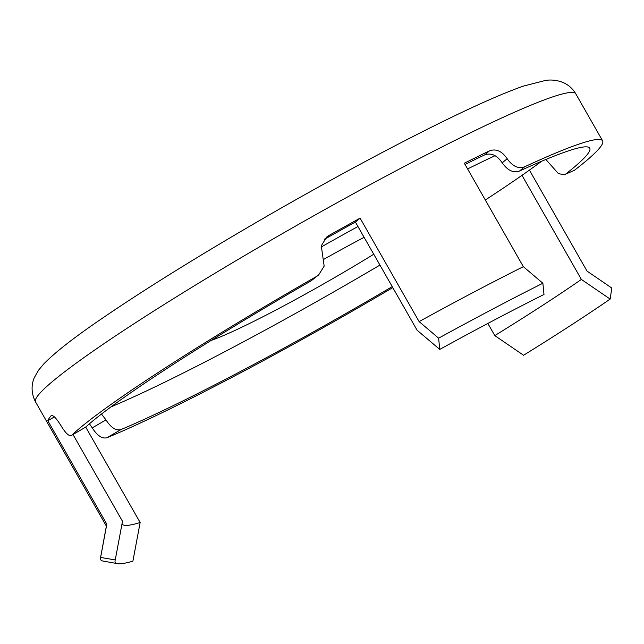 <?xml version="1.0" encoding="UTF-8"?>
<svg xmlns="http://www.w3.org/2000/svg" width="644" height="644" viewBox="0 0 644 644"><rect width="100%" height="100%" fill="white"/><g stroke="black" fill="none" stroke-linecap="round" stroke-linejoin="round"><path stroke-width="0.97" d="M324.069 259.17A138.21 10.642 -29.7 0 1 364.11 237.338M373.753 254.243A138.21 10.642 -29.7 0 1 211.224 340.394M485.318 199.994A293.688 22.612 150.3 0 0 508.317 184.723A293.688 22.612 150.3 0 0 541.628 161.25M495.051 155.671A293.688 22.612 150.3 0 0 467.6 168.929M357.935 226.511A293.688 22.612 150.3 0 0 321.05 247.095M110.985 406.879A293.688 22.612 150.3 0 0 379.928 265.078M89.436 423.792L92.253 427.882C97.3 435.73 102.211 439.007 106.976 437.719L121 429.556A296.159 22.806 150.3 0 0 392.22 286.62M73.005 434.531L122.489 521.278L115.252 559.918L100.617 557.454L106.815 524.184A310.963 23.941 150.3 0 0 106.55 525.11L100.496 557.937A332.537 25.607 150.3 0 0 103.112 561.077L117.578 563.653A321.195 24.73 150.3 0 0 132.905 561.141L140.142 522.509L85.708 427.077L71.355 435.489L85.692 427.093A296.159 22.806 150.3 0 1 311.02 280.921L318.635 274.932L311.02 280.921M106.815 524.184L47.809 420.733A310.963 23.941 -29.7 0 1 51.117 415.71L51.552 415.461M316.083 276.703A310.963 23.941 -29.7 0 0 71.661 435.264C69.294 436.721 65.744 433.533 61.011 425.7C56.205 418.028 52.905 414.696 51.117 415.71L51.319 415.549M324.552 239.174L329.116 235.374L326.661 237.064L321.276 245.807L324.165 266.125L318.635 274.932M329.116 235.374A310.963 23.941 -29.7 0 1 360.093 218.155L419.107 321.606L438.628 338.181L439.739 349.41L417.071 330.187L355.399 222.067A296.159 22.806 150.3 0 0 324.431 239.318M439.739 349.41A321.195 24.73 150.3 0 1 543.987 294.477L542.876 283.239L523.347 266.664A310.963 23.941 150.3 0 0 419.107 321.606M523.347 266.664L464.34 163.214A310.963 23.941 -29.7 0 1 489.496 150.849L484.642 154.89A296.159 22.806 150.3 0 0 465.04 164.445M484.642 154.89C491.122 152.564 496.983 155.212 502.215 162.843C507.649 170.483 513.413 173.22 519.507 171.038L524.57 166.82C518.372 169.042 512.576 166.337 507.166 158.722C501.95 151.107 496.057 148.482 489.496 150.849M524.57 166.82A310.963 23.941 -29.7 0 1 602.607 140.835A310.963 23.941 -29.7 0 1 585.082 161.781A310.963 23.941 -29.7 0 1 574.416 170.29L565.456 174.242A296.159 22.806 150.3 0 0 573.055 168.116A296.159 22.806 150.3 0 0 589.743 148.168A296.159 22.806 150.3 0 0 519.507 171.038M565.456 174.242L574.416 170.29M529.424 170.113L587.03 271.1L611.8 288.045L610.158 299.082L581.379 279.432L522.01 175.329M392.792 287.627A310.963 23.941 -29.7 0 1 106.976 437.719M121 429.556C116.073 430.973 111.058 427.761 105.962 419.896L101.494 414.036M122.062 523.516A296.159 22.806 150.3 0 0 122.28 524.111A296.159 22.806 150.3 0 0 140.142 522.509M564.603 174.749L558.437 173.647L545.871 159.471M487.862 323.449L494.793 335.596A296.159 22.806 150.3 0 0 581.379 279.432M54.378 416.909L47.809 420.733M360.093 218.155L355.399 222.067M494.793 335.596L523.572 355.255A321.195 24.73 150.3 0 0 610.158 299.082M115.252 559.918A321.195 24.73 150.3 0 0 115.059 560.626A321.195 24.73 150.3 0 0 117.578 563.653M100.617 557.454A332.537 25.607 150.3 0 0 100.496 557.937M542.876 283.239A332.537 25.607 150.3 0 0 438.628 338.181M575.784 93.815C572.87 88.864 568.885 85.209 563.83 82.851C558.026 80.339 552.037 79.51 545.879 80.347L523.411 86.103C503.222 93.179 475.039 105.648 438.862 123.519C390.481 147.476 336.981 176.19 278.361 209.67C206.796 250.725 147.42 287.401 100.231 319.69C72.981 338.309 54.024 353.21 43.365 364.391L38.68 370.05L34.47 377.352C32.627 381.143 29.721 390.755 35.557 401.953A310.963 23.941 -29.7 0 1 293.809 227.082A310.963 23.941 -29.7 0 1 575.784 93.815L602.607 140.835M92.253 427.882L105.962 419.896M507.166 158.722L502.215 162.843M35.557 401.953L106.365 526.1"/></g></svg>
